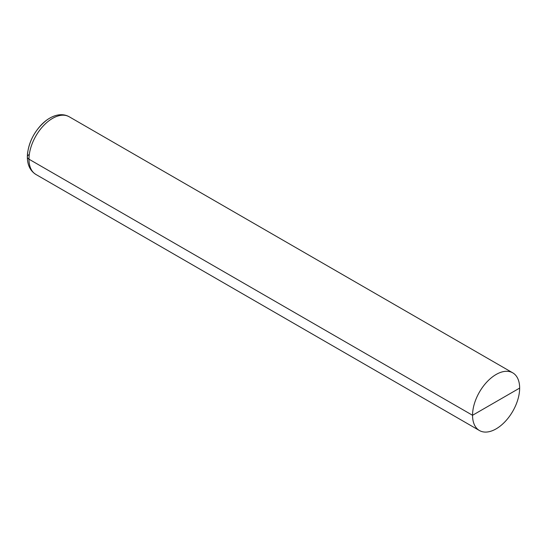 <?xml version="1.0" encoding="UTF-8"?>
<svg xmlns="http://www.w3.org/2000/svg" width="547" height="547" viewBox="0 0 547 547"><rect width="100%" height="100%" fill="white"/><g stroke="black" fill="none" stroke-linecap="round" stroke-linejoin="round"><path stroke-width="0.82" d="M28.977 154.657A5.552 3.207 180 0 0 28.977 159.191A33.305 19.234 120 0 0 35.876 174.438C30.242 170.89 27.405 165.057 27.35 156.927C27.753 145.584 32.17 135.136 40.615 125.571C45.545 120.265 50.823 116.853 56.45 115.335C61.141 114.159 65.38 114.631 69.182 116.75A33.305 19.234 120 0 0 43.514 125.673A33.305 19.234 120 0 0 28.977 159.191L472.546 415.282A33.305 19.234 120 0 0 479.445 430.53A33.305 19.234 120 0 0 512.751 411.303A33.305 19.234 120 0 0 512.751 372.842A33.305 19.234 120 0 0 487.083 381.765A33.305 19.234 120 0 0 472.546 415.282L519.65 388.09A33.305 19.234 120 0 0 512.751 372.842A33.305 19.234 120 0 0 479.445 392.069A33.305 19.234 120 0 0 479.445 430.53A33.305 19.234 120 0 0 505.113 421.607A33.305 19.234 120 0 0 519.65 388.09M69.182 116.75A33.305 19.234 120 0 0 35.876 135.977A33.305 19.234 120 0 0 35.876 174.438L479.445 430.53L35.876 174.438C29.347 170.185 26.571 163.109 27.555 153.208C29.593 139.567 36.081 128.456 47.028 119.882C54.987 114.316 62.372 113.27 69.182 116.75L512.751 372.842L69.182 116.75"/></g></svg>
